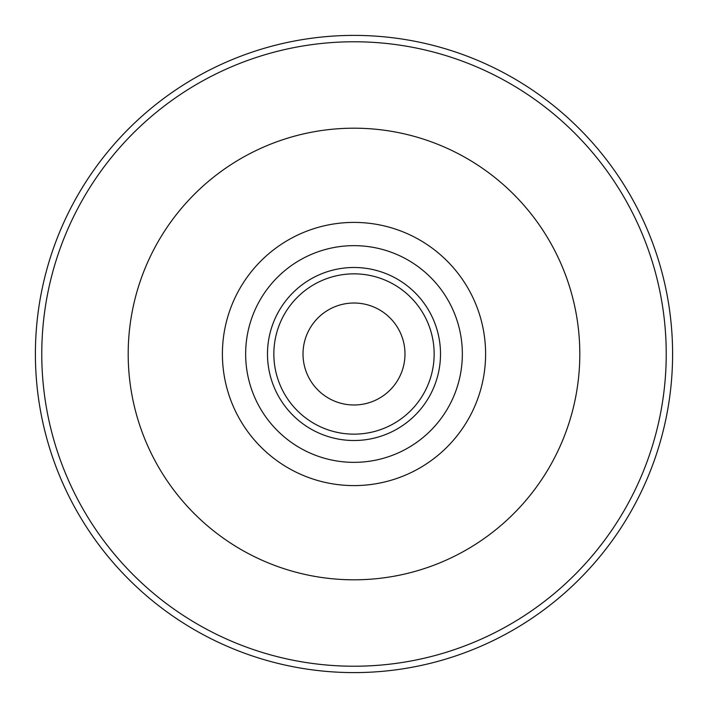 <?xml version="1.0" encoding="UTF-8"?>
<svg xmlns="http://www.w3.org/2000/svg" width="708" height="708" viewBox="0 0 708 708"><rect width="100%" height="100%" fill="white"/><g stroke="black" fill="none" stroke-linecap="round" stroke-linejoin="round"><path stroke-width="1.06" d="M354 672.6A318.6 318.6 0 0 0 672.6 354A318.6 318.6 0 0 0 354 35.4A318.6 318.6 0 0 0 35.4 354A318.6 318.6 0 0 0 354 672.6A318.6 318.6 0 0 1 35.4 354A318.6 318.6 0 0 1 354 35.4A318.6 318.6 0 0 1 672.6 354A318.6 318.6 0 0 1 354 672.6M354 462.351A108.351 108.351 0 0 1 245.649 354A108.351 108.351 0 0 1 354 245.649A108.351 108.351 0 0 1 462.351 354A108.351 108.351 0 0 1 354 462.351M354 404.985A50.985 50.985 0 0 0 404.985 354A50.985 50.985 0 0 0 354 303.015A50.985 50.985 0 0 0 303.015 354A50.985 50.985 0 0 0 354 404.985M354 666.228A312.228 312.228 0 0 0 666.228 354A312.228 312.228 0 0 0 354 41.772A312.228 312.228 0 0 0 41.772 354A312.228 312.228 0 0 0 354 666.228M354 128.192A225.808 225.808 0 0 0 128.192 354A225.808 225.808 0 0 0 354 579.808A225.808 225.808 0 0 0 579.808 354A225.808 225.808 0 0 0 354 128.192M354 222.401A131.599 131.599 0 0 0 222.401 354A131.599 131.599 0 0 0 354 485.6A131.599 131.599 0 0 0 485.6 354A131.599 131.599 0 0 0 354 222.401M354 267.491A86.509 86.509 0 0 1 440.509 354A86.509 86.509 0 0 1 354 440.509A86.509 86.509 0 0 1 267.491 354A86.509 86.509 0 0 1 354 267.491M354 273.846A80.154 80.154 0 0 1 434.154 354A80.154 80.154 0 0 1 354 434.154A80.154 80.154 0 0 1 273.846 354A80.154 80.154 0 0 1 354 273.846"/></g></svg>
